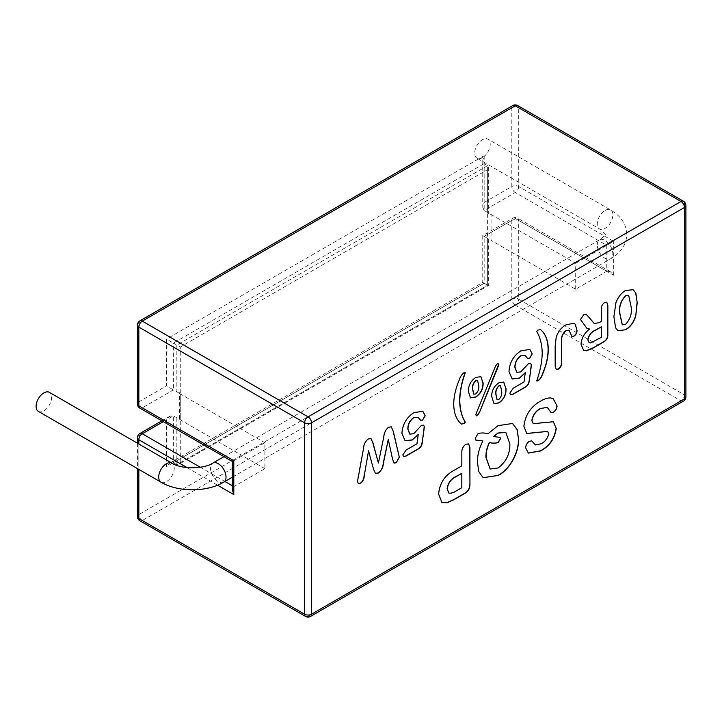 <?xml version="1.0" encoding="UTF-8"?>
<svg xmlns="http://www.w3.org/2000/svg" width="722" height="722" viewBox="0 0 722 722"><rect width="100%" height="100%" fill="white"/><g stroke="black" fill="none" stroke-linecap="round" stroke-linejoin="round"><path stroke-width="0.54" stroke-dasharray="3.61 2.71" d="M482.449 157.631A10.992 6.345 -60 0 1 476.953 158.181A10.992 6.345 -60 0 1 475.266 149.373A10.992 6.345 -60 0 1 482.449 139.689A10.992 6.345 -60 0 1 487.946 139.147A10.992 6.345 -60 0 1 489.624 147.947A10.992 6.345 -60 0 1 482.449 157.631M38.374 411.387A10.992 6.345 120 0 0 46.84 408.444A10.992 6.345 120 0 0 51.641 397.389A10.992 6.345 120 0 0 49.367 392.353M487.63 212.467L484.173 210.472L515.255 192.521L606.769 245.363L606.769 271.282L575.687 289.224L491.077 240.372L491.077 214.461A2.446 1.408 0 0 0 487.63 214.461A2.446 1.408 0 0 0 488.343 213.459A2.446 1.408 0 0 0 487.63 212.467L487.63 165.609L484.173 163.614L484.173 210.472L482.747 207.304L484.173 202.494L484.173 155.636L482.747 160.455L484.173 163.614L173.37 343.058L166.466 339.069L166.466 385.918L138.841 401.874L138.841 323.113L511.799 107.786L511.799 186.547L484.173 202.494M233.802 460.69L264.884 442.748L264.884 468.668L233.802 486.61L233.802 460.69C231.942 461.764 231.942 461.764 233.802 460.69L142.288 407.858L173.37 389.907L176.827 391.902L176.827 345.053L180.274 347.038L487.63 169.598L488.343 167.188L487.63 165.609L176.827 345.053L173.37 343.058L173.37 389.907L166.466 385.918M176.827 391.902A2.446 1.408 0 0 0 180.274 391.902A2.446 1.408 0 0 0 179.561 392.903A2.446 1.408 0 0 0 180.274 393.896L180.274 419.816A2.446 1.408 180 0 1 179.561 418.823A2.446 1.408 180 0 1 180.274 417.821A2.446 1.408 180 0 1 176.827 417.821L173.37 415.827L169.914 416.17L166.466 419.816L166.466 466.674L484.173 283.241C482.314 282.167 482.314 282.167 484.173 283.241C482.314 282.167 482.314 282.167 484.173 283.241L484.173 236.392C482.314 235.309 482.314 235.309 484.173 236.392C482.314 235.309 482.314 235.309 484.173 236.392L511.799 220.436L511.799 299.197L138.841 514.524L138.841 435.763L166.466 419.816M264.884 442.748L180.274 393.896M264.884 468.668L180.274 419.816M176.827 417.821L176.827 464.679L487.63 285.235L180.274 462.685L178.551 464.508L176.827 464.679L173.37 462.685L169.914 463.028L166.466 466.674M487.63 285.235L487.63 238.386A2.446 1.408 180 0 1 488.343 239.379A2.446 1.408 180 0 1 487.63 240.372L487.63 285.235L484.173 283.241L173.37 462.685L173.37 415.827L163.307 421.639M487.63 238.386L484.173 236.392L484.173 283.241M487.63 169.598L487.63 240.372A2.446 1.408 180 0 1 491.077 240.372M575.687 289.224L575.687 263.304L491.077 214.461M575.687 263.304L613.673 241.374L518.712 186.547L518.712 107.786L684.474 203.487L684.474 394.898L518.712 299.197L518.712 220.436L613.673 275.272L610.225 271.625L606.769 271.282L515.255 218.441L484.173 236.392M232.376 485.78L233.802 486.61L232.376 489.769M594.143 323.393L599.043 322.707M598.863 322.608L601.372 321.362M601.2 321.263L601.372 309.115M601.2 309.016C601.092 306.318 602.166 304.133 604.422 302.455L604.594 302.554M604.422 302.455L606.733 302.193M583.484 350.215L581.084 344.448M580.912 344.349C581.309 338.149 584.152 333.013 589.459 328.943M586.76 328.203L580.488 319.557M580.317 319.458L583.746 314.584M583.575 314.485L586.264 314.296M589.107 342.634L590.443 342.851L601.2 337.21L601.2 326.741M556.157 369.321L555.182 366.216M555.01 366.117L555.01 345.919L556.211 337.228M556.039 337.129C558.034 331.326 561.328 327.174 565.922 324.683L566.093 324.783M565.922 324.683L573.981 323.167M571.869 336.506L570.813 334.286M570.642 334.187L568.954 330.207M536.554 380.801C540.011 371.018 541.852 361.713 542.06 352.896L542.231 352.995M542.06 352.896C541.834 344.34 540.002 337.174 536.554 331.389L536.726 331.488M536.554 331.389L537.836 330.125M537.664 330.026L540.561 329.584M510.454 394.708L509.903 393.075M509.723 392.976L513.189 388.219M513.017 388.12L524.01 381.974M523.838 381.875L525.129 372.534M512.069 378.924L508.992 371.613M508.82 371.514C509.335 362.579 513.315 355.657 520.779 350.739L520.95 350.838M520.779 350.739L529.804 349.394M527.583 358.437L526.78 357.39M526.609 357.291L525.02 355.441M516.835 372.317L520.77 371.884M520.598 371.785L528.603 363.5M528.432 363.401L530.562 363.283M461.259 424.04L459.138 421.865C455.483 417.56 453.624 411.603 453.569 403.986L453.741 404.085M453.569 403.986C453.633 396.333 455.483 388.255 459.138 379.754C460.076 376.577 461.692 374.177 463.984 372.57L464.156 372.669M463.984 372.57L465.112 372.633M476.222 415.764L475.87 414.789M475.699 414.69L476.746 412.063M476.574 411.964L495.563 366M495.391 365.901L497.169 363.888M496.989 363.789L498.225 363.78M470.419 397.849L468.416 391.559M468.244 391.459C468.109 385.521 470.554 380.81 475.572 377.344L475.744 377.444M475.572 377.344L480.798 376.613M473.74 394.14L475.554 393.797C478.036 391.505 479.056 388.788 478.605 385.638L477.513 380.584M493.956 403.661L491.727 396.622M491.556 396.522C491.411 390.719 493.794 386.117 498.694 382.705L498.866 382.813M498.694 382.705L503.64 382.028M497.061 399.681L498.694 399.383C501.05 396.956 501.98 394.194 501.483 391.098L500.445 385.719M441.846 502.431L438.633 494.146M438.462 494.038C439.409 483.126 444.599 475.166 454.039 470.166L454.21 470.275M454.039 470.166L461.836 465.871M461.665 465.771L461.836 452.423M461.665 452.324C461.566 448.976 462.91 446.25 465.69 444.129L465.861 444.229M465.69 444.129L468.56 443.849M448.687 492.982C450.889 493.37 453.344 492.648 456.06 490.816L461.665 487.576L461.665 473.244M483.099 477.675L478.578 471.538L477.486 462.369M477.314 462.27C477.107 455.456 478.912 448.317 482.729 440.853M475.816 440.05L475.211 438.299M475.031 438.2L478.099 433.552M477.928 433.453C481.484 432.577 484.733 432.686 487.657 433.796L487.828 433.895M487.657 433.796L497.981 425.691M497.81 425.592L512.521 423.399M493.514 436.575L499.904 437.342M490.103 468.984L497.954 467.865C506.05 461.638 509.958 453.615 509.687 443.786L505.725 432.279M526.672 433.471L523.892 426.278M523.712 426.179C525.156 414.78 530.724 406.387 540.408 400.99L540.579 401.089M540.408 400.99C544.063 398.752 547.484 397.714 550.678 397.876L550.85 397.975M550.678 397.876L553.196 398.734M551.003 412.569L549.668 410.674M549.496 410.574L547.186 407.325M533.215 423.624L542.213 422.469M542.032 422.37L553.305 421.702M528.287 453.046L525.661 447.893M525.49 447.793C525.661 445.023 526.879 442.821 529.136 441.187L529.307 441.286M529.136 441.187L531.627 440.826M535.381 444.878L541.184 443.741M541.004 443.642C544.939 441.62 547.447 438.299 548.539 433.669L548.711 433.769M548.539 433.669L547.574 431.377M358.247 483.469L357.309 481.448L357.805 477.72L363.328 448.561C363.509 444.553 365.088 441.332 368.067 438.913L368.238 439.012M368.067 438.913L370.937 438.588M378.211 462.964L383.815 436.765M383.644 436.666C383.914 432.713 385.503 429.545 388.418 427.162L388.589 427.262M388.418 427.162L391.252 426.783M393.995 463.091L392.452 459.354L388.102 439.31M375.386 473.406L373.292 468.975L368.382 450.69M403.399 456.512L402.849 454.878M402.668 454.779L406.134 450.032M405.963 449.932L416.955 443.786M416.784 443.687L418.074 434.337M405.015 440.727L401.937 433.426M401.766 433.326C402.28 424.392 406.26 417.46 413.724 412.551L413.896 412.65M413.724 412.551L422.749 411.197M420.529 420.249L419.726 419.202M419.554 419.103L417.966 417.253M409.78 434.121L413.715 433.687M413.544 433.588L421.549 425.303M421.377 425.204L423.507 425.087M618.023 330.649L615.622 327.923M615.451 327.824L613.89 316.66M613.718 316.561L615.965 302.59M615.794 302.491C617.915 297.013 621.091 292.988 625.315 290.388L625.487 290.488M625.315 290.388L633.023 289.675M622.247 324.765L625.433 324.214C630.125 319.07 631.976 313.294 630.983 306.904L628.654 295.46M597.274 244.866A10.992 6.345 60 0 1 599.549 239.83A10.992 6.345 60 0 1 608.014 242.772A10.992 6.345 60 0 1 612.816 253.837A10.992 6.345 60 0 1 610.532 258.864A10.992 6.345 60 0 1 602.067 255.922A10.992 6.345 60 0 1 597.274 244.866M605.045 210.472A10.992 6.345 -60 0 1 610.532 209.921A10.992 6.345 -60 0 1 612.816 214.957A10.992 6.345 -60 0 1 605.045 228.414A10.992 6.345 -60 0 1 599.549 228.955A10.992 6.345 -60 0 1 597.274 223.928A10.992 6.345 -60 0 1 605.045 210.472M160.97 482.17A10.992 6.345 120 0 0 169.435 479.227A10.992 6.345 120 0 0 174.237 468.163A10.992 6.345 120 0 0 171.962 463.136M223.757 482.17A10.992 6.345 60 0 1 215.291 479.227A10.992 6.345 60 0 1 210.499 468.163A10.992 6.345 60 0 1 212.773 463.136M217.539 485.193L187.043 467.585M138.841 444.012L138.841 469.39M683.454 401.116A4.883 2.816 60 0 1 681.017 400.881L308.05 616.209L142.288 520.508L515.255 305.171L681.017 400.881A4.883 2.816 120 0 0 684.474 394.898A4.883 2.816 0 0 1 685.9 396.892M613.673 275.272L613.673 241.374M484.173 155.636L166.466 339.069M200.274 467.251L224.939 481.493M180.274 462.685L180.274 347.038M137.406 516.519A4.883 2.816 0 0 1 138.841 514.524A4.883 2.816 -120 0 0 142.288 520.508A4.883 2.816 -60 0 1 139.851 520.742M305.614 616.444A4.883 2.816 120 0 0 308.05 616.209A4.883 2.816 -120 0 0 310.496 616.444M515.255 305.171A4.883 2.816 60 0 1 511.799 299.197A4.883 2.816 0 0 1 518.712 299.197A4.883 2.816 -60 0 1 515.255 305.171M139.851 433.534A4.883 2.816 -120 0 0 138.841 435.763A4.883 2.816 0 0 0 137.406 437.758M610.225 271.625L517.692 218.206A4.883 2.816 120 0 1 518.712 220.436A4.883 2.816 0 0 0 511.799 220.436A4.883 2.816 60 0 1 512.81 218.206A4.883 2.816 60 0 1 515.255 218.441A4.883 2.816 120 0 1 517.692 218.206A4.883 4.883 0 0 0 512.81 218.206L482.747 235.562L482.747 282.419L169.914 463.028M685.9 205.481A4.883 2.816 0 0 0 684.474 203.487A4.883 2.816 -60 0 0 683.454 201.257M517.692 105.556A4.883 2.816 -60 0 1 518.712 107.786A4.883 2.816 180 0 0 511.799 107.786A4.883 2.816 60 0 1 512.81 105.556M139.851 320.884A4.883 2.816 -120 0 0 138.841 323.113A4.883 2.816 180 0 0 137.406 325.108M137.406 403.869A4.883 2.816 180 0 1 138.841 401.874A4.883 2.816 60 0 0 142.288 407.858A4.883 2.816 -60 0 1 139.851 408.092M518.712 186.547A4.883 2.816 -60 0 1 515.255 192.521A4.883 2.816 -120 0 1 511.799 186.547A4.883 2.816 180 0 1 518.712 186.547M223.973 456.665L599.549 239.83C607.825 233.531 603.628 235.128 604.783 234.397C606.363 235.074 604.612 233.26 599.549 228.955L476.953 158.181M232.376 477.197L610.532 258.864C621.046 252.619 626.452 244.46 626.759 234.397C626.452 224.334 621.046 216.176 610.532 209.921L487.946 139.147M137.406 443.191L137.406 468.56M169.914 416.17L161.881 420.818M482.747 160.455L482.747 207.304M488.343 239.379L488.343 285.65L178.551 464.508M488.343 167.188L488.343 213.459M179.561 418.823L179.561 392.903"/><path stroke-width="1.08" d="M160.97 482.17A10.992 6.345 120 0 1 158.696 477.134A10.992 6.345 120 0 1 163.488 466.078A10.992 6.345 120 0 1 171.962 463.136L49.367 392.353A10.992 6.345 120 0 0 40.892 395.304A10.992 6.345 120 0 0 36.1 406.36A10.992 6.345 120 0 0 38.374 411.387L160.97 482.17C178.018 492.341 206.709 492.341 223.757 482.17L232.376 477.197M406.269 455.934L403.481 456.566L402.849 454.878L406.134 450.032L416.955 443.786L418.246 434.436L412.289 439.996L405.105 440.781L401.937 433.426C402.452 424.491 406.432 417.56 413.896 412.65L422.839 411.251L425.168 415.755L422.578 420.105L420.619 420.294L418.056 417.298L413.814 417.686C409.925 420.61 407.984 424.428 407.984 429.157L409.861 434.175L413.715 433.687L421.549 425.303L423.588 425.141L424.392 426.747L422.235 442.541C421.937 445.483 420.601 447.649 418.228 449.03L406.269 455.934L403.399 456.512M363.5 448.66C363.68 444.653 365.26 441.431 368.238 439.012L371.027 438.633L373.012 443.001L378.382 463.064L383.815 436.765C384.086 432.812 385.674 429.644 388.589 427.262L391.342 426.828L393.328 431.44L399.347 457.378L396.197 462.748L394.086 463.145L392.624 459.454L388.274 439.409L383.409 463.334C383.129 467.414 381.451 470.654 378.382 473.036L375.467 473.461L373.464 469.074L368.554 450.79L364.204 475.87C364.123 478.93 362.931 481.403 360.63 483.28L358.329 483.523L357.48 481.547L363.5 448.66M548.711 433.769L547.664 431.422L526.753 433.516L523.892 426.278C525.327 414.879 530.896 406.486 540.579 401.089C544.235 398.851 547.664 397.813 550.85 397.975L553.278 398.788L557.059 405.954C556.879 408.697 555.66 410.854 553.386 412.406L551.085 412.623L547.276 407.379L540.679 408.508C535.968 410.998 533.071 415.015 531.979 420.565L533.296 423.679L553.395 421.756L556.265 428.507C554.64 438.85 549.397 446.331 540.543 450.952L528.378 453.1L525.661 447.893C525.842 445.122 527.051 442.92 529.307 441.286L531.708 440.871L535.471 444.933L541.184 443.741C545.119 441.729 547.628 438.407 548.711 433.769M498.135 475.446L483.189 477.72L478.749 471.637L477.486 462.369C477.278 455.555 479.083 448.416 482.901 440.952L475.897 440.104L475.211 438.299L478.099 433.552C481.655 432.677 484.904 432.785 487.828 433.895L497.981 425.691L512.602 423.453L517.16 429.545L518.495 438.904C519.443 451.557 509.949 469.796 498.135 475.446L483.099 477.675M505.978 388.436C506.366 394.465 504.019 399.293 498.956 402.921L494.038 403.706L491.727 396.622C491.583 390.819 493.965 386.216 498.866 382.813L503.721 382.073L505.797 388.337C506.194 394.365 503.848 399.194 498.776 402.822L498.956 402.921M477.45 415.655L476.312 415.827L475.87 414.789L476.746 412.063L495.563 366L497.169 363.888L498.315 363.825L498.712 364.718L498.261 366.361L479.471 412.442L477.45 415.655L476.222 415.764M464.156 423.507L461.349 424.094L459.309 421.973C455.654 417.659 453.795 411.702 453.741 404.085C453.804 396.432 455.663 388.355 459.309 379.853C460.248 376.676 461.863 374.285 464.156 372.669L465.293 372.732C461.8 382.507 459.968 391.793 459.788 400.602C459.968 409.193 461.809 416.377 465.293 422.144L464.156 423.507L461.259 424.04M465.139 372.399L465.112 372.633C461.629 382.407 459.797 391.694 459.616 400.493L459.788 400.602M513.324 394.122L510.535 394.763L509.903 393.075L513.189 388.219L524.01 381.974L525.3 372.633L519.344 378.193L512.16 378.969L508.992 371.613C509.506 362.679 513.486 355.756 520.95 350.838L529.894 349.439L532.222 353.942L529.632 358.292L527.674 358.491L525.111 355.495L520.869 355.874C516.979 358.798 515.039 362.625 515.039 367.354L516.916 372.362L520.77 371.884L528.603 363.5L530.643 363.328L531.446 364.935L529.289 380.738C528.991 383.68 527.656 385.837 525.282 387.218L513.324 394.122L510.454 394.708M537.836 330.125L540.643 329.629L542.709 331.714C546.364 335.983 548.224 341.921 548.278 349.502C548.233 357.191 546.373 365.296 542.709 373.825C541.762 377.028 540.137 379.411 537.836 380.972L536.726 380.9C540.182 371.117 542.023 361.812 542.231 352.995C542.005 344.439 540.173 337.273 536.726 331.488L537.836 330.125M561.662 362.453C561.788 365.161 560.714 367.372 558.458 369.068L556.238 369.375L555.182 366.216L555.182 346.018L556.211 337.228C558.205 331.425 561.499 327.274 566.093 324.783L574.062 323.221L575.407 324.449L577.04 330.604C576.977 333.013 575.93 334.891 573.882 336.235L571.95 336.56L569.044 330.252L566.147 330.73C562.799 333.465 561.31 336.885 561.662 340.983L561.49 362.354C561.617 365.061 560.543 367.272 558.287 368.969L558.458 369.068M588.511 316.75L594.233 323.438L599.043 322.707L601.372 321.362L601.372 309.115C601.264 306.417 602.338 304.233 604.594 302.554L606.823 302.238L607.852 305.397L607.852 334.809C607.861 337.959 606.507 340.315 603.791 341.894L593.024 348.112L586.363 350.811L583.566 350.26L581.084 344.448C581.481 338.248 584.324 333.113 589.63 329.042L586.851 328.248L580.488 319.557L583.746 314.584L586.345 314.341L594.143 323.393M483.099 382.723C483.37 388.779 480.951 393.562 475.834 397.055L470.509 397.903L468.416 391.559C468.28 385.62 470.726 380.909 475.744 377.444L480.888 376.658L482.919 382.624C483.198 388.68 480.78 393.463 475.663 396.956L475.834 397.055M446.918 502.891L441.927 502.476L438.633 494.146C439.581 483.226 444.779 475.266 454.21 470.275L461.836 465.871L461.836 452.423C461.737 449.075 463.082 446.349 465.861 444.229L468.65 443.895L469.932 447.712L469.932 484.552C469.923 488.541 468.181 491.52 464.706 493.496L454.138 499.597L446.918 502.891L441.846 502.431M625.712 329.737L618.113 330.703L615.622 327.923L613.89 316.66L615.965 302.59C618.095 297.112 621.263 293.087 625.487 290.488L633.113 289.73L635.883 293.105L637.201 302.762L635.748 316.065C633.88 322.292 630.532 326.84 625.712 329.737L618.023 330.649M138.841 469.39L138.841 518.513L304.603 614.214L304.603 422.803L138.841 327.102L138.841 405.863A4.883 2.816 180 0 1 137.406 403.869A4.883 4.883 0 0 0 139.851 408.092L232.376 461.511L232.376 489.769L233.802 494.588L217.539 485.193M139.851 408.092A4.883 2.816 -60 0 1 138.841 405.863L233.802 460.69C231.942 461.764 231.942 461.764 233.802 460.69L233.802 494.588M606.733 302.193L607.852 305.397M607.671 305.298L607.852 334.809M607.671 334.71C607.689 337.86 606.336 340.215 603.619 341.795L603.791 341.894M603.619 341.795L592.852 348.013L586.183 350.712L583.484 350.215M586.76 328.203L589.63 329.042M586.264 314.296L588.34 316.651M587.816 339.764L589.188 342.688L590.614 342.95L601.372 337.309L601.372 326.84L595.235 330.189C591.128 331.949 588.656 335.134 587.816 339.764L589.107 342.634M595.235 330.189L595.406 330.288C591.3 332.048 588.827 335.234 587.988 339.863M601.372 326.84L595.406 330.288M558.287 368.969L556.157 369.321M573.981 323.167L575.407 324.449M575.235 324.349L577.04 330.604M576.869 330.505C576.806 332.914 575.75 334.791 573.71 336.136L573.882 336.235M573.71 336.136L571.869 336.506M568.954 330.207L566.147 330.73M565.976 330.631C562.628 333.365 561.129 336.786 561.49 340.883L561.662 340.983M561.49 340.883L561.49 362.354M540.561 329.584L542.709 331.714M542.538 331.615C546.193 335.883 548.052 341.822 548.106 349.403L548.278 349.502M548.106 349.403C548.061 357.083 546.202 365.197 542.538 373.725C541.59 376.929 539.966 379.312 537.664 380.873L537.836 380.972M537.664 380.873L536.554 380.801M519.344 378.193L525.3 372.633M519.172 378.093L512.069 378.924M529.804 349.394L532.222 353.942M532.051 353.843L529.632 358.292M529.452 358.193L527.583 358.437M525.02 355.441L520.869 355.874M520.697 355.775C516.808 358.699 514.867 362.525 514.867 367.245L515.039 367.354M514.867 367.245L516.835 372.317M530.562 363.283L531.446 364.935M531.275 364.836L529.289 380.738M529.118 380.638C528.82 383.581 527.484 385.738 525.111 387.118L525.282 387.218M525.111 387.118L513.152 394.022M459.616 400.493C459.797 409.094 461.638 416.278 465.112 422.036L465.293 422.144M465.112 422.036L463.984 423.408M498.225 363.78L498.712 364.718M498.541 364.619L479.471 412.442M479.3 412.343L477.278 415.556M475.663 396.956L470.419 397.849M480.798 376.613L482.919 382.624M477.513 380.584L475.554 380.837C473.081 383.229 472.089 386.026 472.558 389.23L473.74 394.14M475.726 380.936C473.262 383.328 472.26 386.126 472.739 389.329L473.822 394.194L475.726 393.896C478.217 391.604 479.227 388.887 478.776 385.738L477.594 380.62L475.554 380.837M498.776 402.822L493.956 403.661M503.64 382.028L505.797 388.337M500.445 385.719L498.694 385.927C496.303 388.409 495.364 391.243 495.87 394.438L497.061 399.681M498.866 386.026C496.474 388.508 495.536 391.342 496.041 394.537L497.142 399.726L498.866 399.483C501.221 397.055 502.151 394.293 501.655 391.198L500.536 385.765L498.694 385.927M468.56 443.849L469.932 447.712M469.76 447.613L469.932 484.552M469.76 484.453C469.751 488.442 468.009 491.42 464.535 493.397L464.706 493.496M464.535 493.397L453.967 499.498L446.747 502.792M461.836 473.343L456.06 476.484C450.907 478.857 447.92 482.982 447.089 488.857L448.858 493.081C451.06 493.469 453.515 492.747 456.232 490.915L461.836 487.675L461.836 473.343L456.232 476.583C451.079 478.957 448.091 483.081 447.27 488.956L448.858 493.081M475.816 440.05L482.901 440.952M512.521 423.399L517.006 429.5L518.495 438.904M518.324 438.805C519.271 451.458 509.777 469.697 497.954 475.347M499.904 437.342L500.355 438.579L498.081 442.433C494.868 443.38 491.971 443.335 489.39 442.297C486.881 447.613 485.735 452.667 485.942 457.45L490.103 468.984M505.725 432.279L497.837 433.047L493.514 436.575L500.003 437.388L500.526 438.678L498.252 442.532C495.039 443.479 492.142 443.434 489.561 442.396C487.061 447.712 485.906 452.766 486.114 457.549L490.193 469.029L498.135 467.964C506.221 461.737 510.129 453.714 509.858 443.886L505.806 432.325L498.018 433.146L493.686 436.675M547.574 431.377L526.672 433.471M553.196 398.734L557.059 405.954M556.888 405.845C556.707 408.598 555.489 410.755 553.214 412.307L553.386 412.406M553.214 412.307L551.003 412.569M547.186 407.325L540.679 408.508M540.507 408.408C535.796 410.899 532.899 414.915 531.807 420.466L531.979 420.565M531.807 420.466L533.215 423.624M553.305 421.702L556.265 428.507M556.093 428.408C554.469 438.75 549.225 446.232 540.372 450.853L540.543 450.952M540.372 450.853L528.287 453.046M531.627 440.826L533.071 442.189M532.899 442.09L535.381 444.878M370.937 438.588L373.012 443.001M372.841 442.902L378.382 463.064M391.252 426.783L393.328 431.44M393.156 431.341L399.347 457.378M399.176 457.27L396.197 462.748M396.026 462.64L393.995 463.091M378.382 473.036L378.211 472.928C381.279 470.545 382.958 467.314 383.238 463.235L388.274 439.409M378.211 472.928L375.386 473.406M364.204 475.87L368.554 450.79M364.032 475.771C363.951 478.83 362.76 481.303 360.458 483.18L360.63 483.28M360.458 483.18L358.247 483.469M412.289 439.996L418.246 434.436M412.118 439.897L405.015 440.727M422.749 411.197L425.168 415.755M424.996 415.655L422.578 420.105M422.397 420.005L420.529 420.249M417.966 417.253L413.814 417.686M413.643 417.587C409.753 420.511 407.813 424.328 407.813 429.058L407.984 429.157M407.813 429.058L409.78 434.121M423.507 425.087L424.392 426.747M424.22 426.648L422.235 442.541M422.063 442.442C421.765 445.384 420.43 447.55 418.056 448.931L418.228 449.03M418.056 448.931L406.098 455.835M633.023 289.675L635.883 293.105M635.712 293.006L637.201 302.762M637.03 302.662L635.748 316.065M635.577 315.965C633.699 322.183 630.36 326.741 625.532 329.638M628.654 295.46L625.387 295.83C620.595 301.146 618.727 307.067 619.765 313.601L622.247 324.765M625.559 295.93C620.767 301.245 618.898 307.166 619.936 313.7L622.328 324.819L625.604 324.313C630.297 319.169 632.147 313.393 631.154 307.003L628.736 295.506L625.387 295.83M171.962 463.136C180.879 469.282 203.848 469.282 212.773 463.136A10.992 6.345 60 0 1 221.239 466.078A10.992 6.345 60 0 1 226.031 477.134A10.992 6.345 60 0 1 223.757 482.17M683.454 401.116A4.883 4.883 0 0 0 685.9 396.892A4.883 2.816 0 0 1 684.474 398.887L684.474 207.476L311.507 422.803L311.507 614.214L684.474 398.887A4.883 2.816 60 0 1 683.454 401.116L310.496 616.444A4.883 2.816 -120 0 0 311.507 614.214A4.883 2.816 0 0 1 304.603 614.214A4.883 2.816 120 0 0 305.614 616.444L139.851 520.742A4.883 2.816 -60 0 1 138.841 518.513A4.883 2.816 0 0 1 137.406 516.519A4.883 4.883 0 0 0 139.851 520.742M187.043 467.585L138.841 439.752L138.841 444.012M685.9 205.481A4.883 4.883 0 0 0 683.454 201.257A4.883 2.816 -60 0 0 681.017 201.492L515.255 105.791L142.288 321.119L308.05 416.829L681.017 201.492A4.883 2.816 60 0 1 684.474 207.476A4.883 2.816 0 0 0 685.9 205.481L685.9 396.892M163.307 421.639L142.288 433.778L200.274 467.251M224.939 481.493L232.376 485.78M304.603 422.803A4.883 2.816 0 0 0 311.507 422.803A4.883 2.816 -120 0 0 308.05 416.829A4.883 2.816 -60 0 0 304.603 422.803M137.406 437.758A4.883 2.816 0 0 0 138.841 439.752A4.883 2.816 120 0 1 142.288 433.778A4.883 2.816 -120 0 0 139.851 433.534A4.883 4.883 0 0 0 137.406 437.758L137.406 443.191M137.406 325.108A4.883 2.816 180 0 0 138.841 327.102A4.883 2.816 -60 0 1 142.288 321.119A4.883 2.816 -120 0 0 139.851 320.884A4.883 4.883 0 0 0 137.406 325.108L137.406 403.869M515.255 105.791A4.883 2.816 -60 0 1 517.692 105.556A4.883 4.883 0 0 0 512.81 105.556A4.883 2.816 60 0 1 515.255 105.791M212.773 463.136L223.973 456.665M305.614 616.444A4.883 4.883 0 0 0 310.496 616.444M137.406 468.56L137.406 516.519M161.881 420.818L139.851 433.534M683.454 201.257L517.692 105.556M512.81 105.556L139.851 320.884"/></g></svg>
